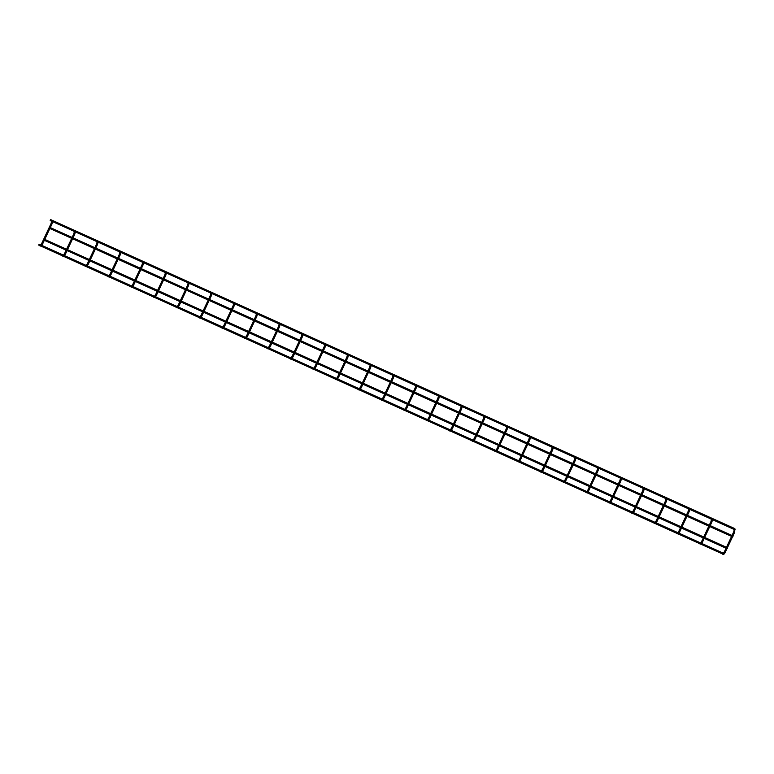 <?xml version="1.0" encoding="UTF-8"?>
<svg xmlns="http://www.w3.org/2000/svg" width="774" height="774" viewBox="0 0 774 774"><rect width="100%" height="100%" fill="white"/><g stroke="black" fill="none" stroke-linecap="round" stroke-linejoin="round"><path stroke-width="0.58" stroke-dasharray="3.87 2.9" d="M50.813 220.803A0.513 0.484 -56.7 0 0 51.21 219.884A0.513 0.484 -56.7 0 0 50.533 220.029A0.513 0.484 -56.7 0 0 50.629 220.725M39.3 245.377A0.513 0.484 -56.7 0 0 39.706 244.458A0.513 0.484 -56.7 0 0 39.019 244.603A0.513 0.484 -56.7 0 0 39.116 245.29M73.569 231.087A0.513 0.484 -56.7 0 0 73.965 230.168A0.513 0.484 -56.7 0 0 73.288 230.313A0.513 0.484 -56.7 0 0 73.385 231M62.055 255.652A0.513 0.484 -56.7 0 0 62.452 254.733A0.513 0.484 -56.7 0 0 61.775 254.878A0.513 0.484 -56.7 0 0 61.872 255.565M96.324 241.362A0.513 0.484 -56.7 0 0 96.721 240.443A0.513 0.484 -56.7 0 0 96.044 240.588A0.513 0.484 -56.7 0 0 96.14 241.275M84.811 265.927A0.513 0.484 -56.7 0 0 85.208 265.008A0.513 0.484 -56.7 0 0 84.53 265.153A0.513 0.484 -56.7 0 0 84.627 265.84M119.08 251.637A0.513 0.484 -56.7 0 0 119.477 250.718A0.513 0.484 -56.7 0 0 118.799 250.863A0.513 0.484 -56.7 0 0 118.896 251.55M107.567 276.202A0.513 0.484 -56.7 0 0 107.963 275.283A0.513 0.484 -56.7 0 0 107.286 275.438A0.513 0.484 -56.7 0 0 107.383 276.125M141.835 261.912A0.513 0.484 -56.7 0 0 142.232 260.993A0.513 0.484 -56.7 0 0 141.555 261.138A0.513 0.484 -56.7 0 0 141.652 261.835M130.322 286.486A0.513 0.484 -56.7 0 0 130.719 285.567A0.513 0.484 -56.7 0 0 130.042 285.712A0.513 0.484 -56.7 0 0 130.138 286.399M164.591 272.196A0.513 0.484 -56.7 0 0 164.988 271.277A0.513 0.484 -56.7 0 0 164.311 271.422A0.513 0.484 -56.7 0 0 164.407 272.109M153.078 296.761A0.513 0.484 -56.7 0 0 153.475 295.842A0.513 0.484 -56.7 0 0 152.797 295.987A0.513 0.484 -56.7 0 0 152.894 296.674M187.347 282.471A0.513 0.484 -56.7 0 0 187.743 281.552A0.513 0.484 -56.7 0 0 187.153 282.384M175.833 307.036A0.513 0.484 -56.7 0 0 176.23 306.117A0.513 0.484 -56.7 0 0 175.553 306.262A0.513 0.484 -56.7 0 0 175.65 306.949M210.093 292.746A0.513 0.484 -56.7 0 0 210.499 291.827A0.513 0.484 -56.7 0 0 209.909 292.659M198.589 317.311A0.513 0.484 -56.7 0 0 198.986 316.392A0.513 0.484 -56.7 0 0 198.308 316.547A0.513 0.484 -56.7 0 0 198.405 317.234M232.848 303.021A0.513 0.484 -56.7 0 0 233.255 302.102A0.513 0.484 -56.7 0 0 232.577 302.257A0.513 0.484 -56.7 0 0 232.664 302.944M221.345 327.596A0.513 0.484 -56.7 0 0 221.741 326.676A0.513 0.484 -56.7 0 0 221.064 326.822A0.513 0.484 -56.7 0 0 221.161 327.508M255.604 313.306A0.513 0.484 -56.7 0 0 256.01 312.386A0.513 0.484 -56.7 0 0 255.42 313.218M244.1 337.87A0.513 0.484 -56.7 0 0 244.497 336.951A0.513 0.484 -56.7 0 0 243.82 337.096A0.513 0.484 -56.7 0 0 243.916 337.783M278.359 323.58A0.513 0.484 -56.7 0 0 278.766 322.661A0.513 0.484 -56.7 0 0 278.176 323.493M266.856 348.145A0.513 0.484 -56.7 0 0 267.253 347.226A0.513 0.484 -56.7 0 0 266.575 347.371A0.513 0.484 -56.7 0 0 266.672 348.068M301.115 333.855A0.513 0.484 -56.7 0 0 301.521 332.936A0.513 0.484 -56.7 0 0 300.834 333.081A0.513 0.484 -56.7 0 0 300.931 333.768M289.611 358.42A0.513 0.484 -56.7 0 0 290.008 357.501A0.513 0.484 -56.7 0 0 289.331 357.656A0.513 0.484 -56.7 0 0 289.428 358.343M323.871 344.13A0.513 0.484 -56.7 0 0 324.277 343.211A0.513 0.484 -56.7 0 0 323.59 343.366A0.513 0.484 -56.7 0 0 323.687 344.053M312.367 368.705A0.513 0.484 -56.7 0 0 312.764 367.785A0.513 0.484 -56.7 0 0 312.086 367.931A0.513 0.484 -56.7 0 0 312.183 368.618M346.626 354.415A0.513 0.484 -56.7 0 0 347.023 353.495A0.513 0.484 -56.7 0 0 346.346 353.641A0.513 0.484 -56.7 0 0 346.442 354.328M335.123 378.979A0.513 0.484 -56.7 0 0 335.519 378.06A0.513 0.484 -56.7 0 0 334.842 378.205A0.513 0.484 -56.7 0 0 334.939 378.892M369.382 364.689A0.513 0.484 -56.7 0 0 369.779 363.77A0.513 0.484 -56.7 0 0 369.101 363.915A0.513 0.484 -56.7 0 0 369.198 364.602M357.878 389.254A0.513 0.484 -56.7 0 0 358.275 388.335A0.513 0.484 -56.7 0 0 357.598 388.48A0.513 0.484 -56.7 0 0 357.694 389.177M392.137 374.964A0.513 0.484 -56.7 0 0 392.534 374.045A0.513 0.484 -56.7 0 0 391.857 374.19A0.513 0.484 -56.7 0 0 391.954 374.887M380.634 399.529A0.513 0.484 -56.7 0 0 381.031 398.61A0.513 0.484 -56.7 0 0 380.353 398.765A0.513 0.484 -56.7 0 0 380.45 399.452M414.893 385.239A0.513 0.484 -56.7 0 0 415.29 384.32A0.513 0.484 -56.7 0 0 414.612 384.475A0.513 0.484 -56.7 0 0 414.709 385.162M403.389 409.814A0.513 0.484 -56.7 0 0 403.786 408.895A0.513 0.484 -56.7 0 0 403.109 409.04A0.513 0.484 -56.7 0 0 403.206 409.727M437.649 395.524A0.513 0.484 -56.7 0 0 438.045 394.605A0.513 0.484 -56.7 0 0 437.368 394.75A0.513 0.484 -56.7 0 0 437.465 395.437M426.145 420.089A0.513 0.484 -56.7 0 0 426.542 419.169A0.513 0.484 -56.7 0 0 425.864 419.315A0.513 0.484 -56.7 0 0 425.961 420.001M460.404 405.799A0.513 0.484 -56.7 0 0 460.801 404.879A0.513 0.484 -56.7 0 0 460.124 405.025A0.513 0.484 -56.7 0 0 460.22 405.711M448.901 430.363A0.513 0.484 -56.7 0 0 449.297 429.444A0.513 0.484 -56.7 0 0 448.62 429.589A0.513 0.484 -56.7 0 0 448.717 430.286M483.16 416.073A0.513 0.484 -56.7 0 0 483.557 415.154A0.513 0.484 -56.7 0 0 482.879 415.299A0.513 0.484 -56.7 0 0 482.976 415.996M471.647 440.638A0.513 0.484 -56.7 0 0 472.053 439.719A0.513 0.484 -56.7 0 0 471.376 439.874A0.513 0.484 -56.7 0 0 471.463 440.561M505.915 426.348A0.513 0.484 -56.7 0 0 506.312 425.429A0.513 0.484 -56.7 0 0 505.635 425.584A0.513 0.484 -56.7 0 0 505.732 426.271M494.402 450.923A0.513 0.484 -56.7 0 0 494.809 450.004A0.513 0.484 -56.7 0 0 494.218 450.836M528.671 436.633A0.513 0.484 -56.7 0 0 529.068 435.714A0.513 0.484 -56.7 0 0 528.39 435.859A0.513 0.484 -56.7 0 0 528.487 436.546M517.158 461.198A0.513 0.484 -56.7 0 0 517.564 460.278A0.513 0.484 -56.7 0 0 516.974 461.111M551.427 446.908A0.513 0.484 -56.7 0 0 551.823 445.988A0.513 0.484 -56.7 0 0 551.146 446.134A0.513 0.484 -56.7 0 0 551.243 446.821M539.913 471.472A0.513 0.484 -56.7 0 0 540.32 470.553A0.513 0.484 -56.7 0 0 539.642 470.698A0.513 0.484 -56.7 0 0 539.73 471.395M574.182 457.182A0.513 0.484 -56.7 0 0 574.579 456.263A0.513 0.484 -56.7 0 0 573.902 456.408A0.513 0.484 -56.7 0 0 573.998 457.105M562.669 481.747A0.513 0.484 -56.7 0 0 563.075 480.828A0.513 0.484 -56.7 0 0 562.398 480.983A0.513 0.484 -56.7 0 0 562.485 481.67M596.938 467.457A0.513 0.484 -56.7 0 0 597.335 466.538A0.513 0.484 -56.7 0 0 596.657 466.693A0.513 0.484 -56.7 0 0 596.754 467.38M585.425 492.032A0.513 0.484 -56.7 0 0 585.831 491.113A0.513 0.484 -56.7 0 0 585.144 491.258A0.513 0.484 -56.7 0 0 585.241 491.945M619.693 477.742A0.513 0.484 -56.7 0 0 620.09 476.823A0.513 0.484 -56.7 0 0 619.413 476.968A0.513 0.484 -56.7 0 0 619.51 477.655M608.18 502.307A0.513 0.484 -56.7 0 0 608.587 501.388A0.513 0.484 -56.7 0 0 607.9 501.533A0.513 0.484 -56.7 0 0 607.996 502.22M642.449 488.017A0.513 0.484 -56.7 0 0 642.846 487.098A0.513 0.484 -56.7 0 0 642.168 487.243A0.513 0.484 -56.7 0 0 642.265 487.93M630.936 512.582A0.513 0.484 -56.7 0 0 631.332 511.662A0.513 0.484 -56.7 0 0 630.655 511.808A0.513 0.484 -56.7 0 0 630.752 512.504M665.205 498.292A0.513 0.484 -56.7 0 0 665.601 497.372A0.513 0.484 -56.7 0 0 664.924 497.518A0.513 0.484 -56.7 0 0 665.021 498.214M653.691 522.856A0.513 0.484 -56.7 0 0 654.088 521.937A0.513 0.484 -56.7 0 0 653.411 522.092A0.513 0.484 -56.7 0 0 653.508 522.779M687.96 508.566A0.513 0.484 -56.7 0 0 688.357 507.647A0.513 0.484 -56.7 0 0 687.68 507.802A0.513 0.484 -56.7 0 0 687.776 508.489M676.447 533.141A0.513 0.484 -56.7 0 0 676.844 532.222A0.513 0.484 -56.7 0 0 676.166 532.367A0.513 0.484 -56.7 0 0 676.263 533.054M710.716 518.851A0.513 0.484 -56.7 0 0 711.113 517.932A0.513 0.484 -56.7 0 0 710.435 518.077A0.513 0.484 -56.7 0 0 710.532 518.764M699.203 543.416A0.513 0.484 -56.7 0 0 699.599 542.497A0.513 0.484 -56.7 0 0 698.922 542.642A0.513 0.484 -56.7 0 0 699.019 543.329M733.471 529.126A0.513 0.484 -56.7 0 0 733.868 528.207A0.513 0.484 -56.7 0 0 733.191 528.352A0.513 0.484 -56.7 0 0 733.288 529.039M721.958 553.691A0.513 0.484 -56.7 0 0 722.355 552.771A0.513 0.484 -56.7 0 0 721.678 552.917A0.513 0.484 -56.7 0 0 721.774 553.613M49.159 228.175L49.584 227.246L49.159 228.175L49.865 228.494M50.629 219.603L50.213 220.532M43.615 239.998L44.041 239.069L43.615 239.998L44.321 240.317M39.126 244.178L38.71 245.106M52.187 221.422A0.513 0.484 -56.7 0 0 52.235 220.561A0.513 0.484 -56.7 0 0 51.548 220.725A0.513 0.484 -56.7 0 0 51.674 221.412L51.616 221.374M51.964 223.996L51.045 223.57M42.676 243.839L41.748 243.404M40.171 245.987A0.513 0.484 123.3 0 1 40.664 245.097A0.513 0.484 123.3 0 1 40.674 245.997M74.943 231.707A0.513 0.484 -56.7 0 0 74.991 230.836A0.513 0.484 -56.7 0 0 74.304 231A0.513 0.484 -56.7 0 0 74.43 231.697L74.372 231.649M74.72 234.28L73.801 233.845M65.432 254.114L64.503 253.678M62.926 256.262A0.513 0.484 123.3 0 1 63.42 255.372A0.513 0.484 123.3 0 1 63.429 256.271M97.698 241.981A0.513 0.484 -56.7 0 0 97.747 241.12A0.513 0.484 -56.7 0 0 97.06 241.275A0.513 0.484 -56.7 0 0 97.185 241.972L97.127 241.923M97.476 244.555L96.556 244.12M88.188 264.389L87.259 263.963M85.682 266.537A0.513 0.484 123.3 0 1 86.175 265.646A0.513 0.484 123.3 0 1 86.185 266.546M120.454 252.256A0.513 0.484 -56.7 0 0 120.502 251.395A0.513 0.484 -56.7 0 0 119.815 251.55A0.513 0.484 -56.7 0 0 119.941 252.247L119.883 252.208M120.231 254.83L119.312 254.394M110.943 274.673L110.014 274.238M108.437 276.811A0.513 0.484 123.3 0 1 108.931 275.931A0.513 0.484 123.3 0 1 108.941 276.821M143.209 262.531A0.513 0.484 -56.7 0 0 143.258 261.67A0.513 0.484 -56.7 0 0 142.571 261.835A0.513 0.484 -56.7 0 0 142.697 262.521L142.639 262.483M142.987 265.105L142.068 264.679M133.689 284.948L132.77 284.513M131.193 287.096A0.513 0.484 123.3 0 1 131.686 286.206A0.513 0.484 123.3 0 1 131.696 287.106M165.965 272.816A0.513 0.484 -56.7 0 0 166.013 271.945A0.513 0.484 -56.7 0 0 165.326 272.109A0.513 0.484 -56.7 0 0 165.452 272.806L165.394 272.758M165.742 275.389L164.823 274.954M156.445 295.223L155.526 294.788M153.949 297.371A0.513 0.484 123.3 0 1 154.442 296.481A0.513 0.484 123.3 0 1 154.452 297.38M188.711 283.091A0.513 0.484 -56.7 0 0 188.769 282.229A0.513 0.484 -56.7 0 0 188.082 282.384A0.513 0.484 -56.7 0 0 188.208 283.081L188.15 283.032M188.498 285.664L187.569 285.229M179.2 305.498L178.281 305.072M176.704 307.646A0.513 0.484 123.3 0 1 177.198 306.756A0.513 0.484 123.3 0 1 177.207 307.655M211.466 293.365A0.513 0.484 -56.7 0 0 211.525 292.504A0.513 0.484 -56.7 0 0 210.838 292.659A0.513 0.484 -56.7 0 0 210.963 293.356L210.905 293.317M211.254 295.939L210.325 295.504M201.956 315.782L201.037 315.347M199.46 317.921A0.513 0.484 123.3 0 1 199.953 317.04A0.513 0.484 123.3 0 1 199.963 317.93M234.222 303.64A0.513 0.484 -56.7 0 0 234.28 302.779A0.513 0.484 -56.7 0 0 233.593 302.944A0.513 0.484 -56.7 0 0 233.719 303.631L233.651 303.592M234.009 306.214L233.08 305.788M224.712 326.057L223.792 325.622M222.215 328.205A0.513 0.484 123.3 0 1 222.709 327.315A0.513 0.484 123.3 0 1 222.719 328.215M256.978 313.925A0.513 0.484 -56.7 0 0 257.036 313.064A0.513 0.484 -56.7 0 0 256.349 313.218A0.513 0.484 -56.7 0 0 256.475 313.915L256.407 313.867M256.765 316.498L255.836 316.063M247.467 336.332L246.548 335.897M244.971 338.48A0.513 0.484 123.3 0 1 245.464 337.59A0.513 0.484 123.3 0 1 245.474 338.49M279.733 324.2A0.513 0.484 -56.7 0 0 279.791 323.339A0.513 0.484 -56.7 0 0 279.104 323.493A0.513 0.484 -56.7 0 0 279.23 324.19L279.162 324.142M279.52 326.773L278.592 326.338M270.223 346.607L269.304 346.181M267.727 348.755A0.513 0.484 123.3 0 1 268.22 347.865A0.513 0.484 123.3 0 1 268.23 348.764M302.489 334.474A0.513 0.484 -56.7 0 0 302.547 333.613A0.513 0.484 -56.7 0 0 301.86 333.768A0.513 0.484 -56.7 0 0 301.986 334.465L301.918 334.426M302.276 337.048L301.347 336.613M292.978 356.891L292.059 356.456M290.482 359.03A0.513 0.484 123.3 0 1 290.976 358.149A0.513 0.484 123.3 0 1 290.985 359.039M325.244 344.749A0.513 0.484 -56.7 0 0 325.303 343.888A0.513 0.484 -56.7 0 0 324.616 344.053A0.513 0.484 -56.7 0 0 324.741 344.74L324.674 344.701M325.032 347.323L324.103 346.897M315.734 367.166L314.815 366.731M313.238 369.314A0.513 0.484 123.3 0 1 313.731 368.424A0.513 0.484 123.3 0 1 313.741 369.324M348 355.034A0.513 0.484 -56.7 0 0 348.058 354.173A0.513 0.484 -56.7 0 0 347.371 354.328A0.513 0.484 -56.7 0 0 347.497 355.024L347.429 354.976M347.787 357.607L346.858 357.172M338.49 377.441L337.57 377.006M335.984 379.589A0.513 0.484 123.3 0 1 336.487 378.699A0.513 0.484 123.3 0 1 336.497 379.599M370.756 365.309A0.513 0.484 -56.7 0 0 370.814 364.448A0.513 0.484 -56.7 0 0 370.127 364.602A0.513 0.484 -56.7 0 0 370.253 365.299L370.185 365.251M370.543 367.882L369.614 367.447M361.245 387.716L360.326 387.29M358.739 389.864A0.513 0.484 123.3 0 1 359.242 388.974A0.513 0.484 123.3 0 1 359.252 389.873M393.511 375.584A0.513 0.484 -56.7 0 0 393.569 374.722A0.513 0.484 -56.7 0 0 392.882 374.877A0.513 0.484 -56.7 0 0 393.008 375.574L392.94 375.535M393.298 378.157L392.37 377.722M384.001 398L383.082 397.565M381.495 400.139A0.513 0.484 123.3 0 1 381.998 399.258A0.513 0.484 123.3 0 1 382.008 400.148M416.267 385.858A0.513 0.484 -56.7 0 0 416.325 384.997A0.513 0.484 -56.7 0 0 415.638 385.162A0.513 0.484 -56.7 0 0 415.764 385.849L415.696 385.81M416.044 388.432L415.125 388.006M406.756 408.275L405.837 407.84M404.251 410.423A0.513 0.484 123.3 0 1 404.754 409.533A0.513 0.484 123.3 0 1 404.763 410.433M439.022 396.143A0.513 0.484 -56.7 0 0 439.081 395.282A0.513 0.484 -56.7 0 0 438.394 395.437A0.513 0.484 -56.7 0 0 438.519 396.133L438.452 396.085M438.8 398.716L437.881 398.281M429.512 418.55L428.593 418.115M427.006 420.698A0.513 0.484 123.3 0 1 427.509 419.808A0.513 0.484 123.3 0 1 427.519 420.708M461.778 406.418A0.513 0.484 -56.7 0 0 461.836 405.557A0.513 0.484 -56.7 0 0 461.149 405.711A0.513 0.484 -56.7 0 0 461.275 406.408L461.207 406.36M461.556 408.991L460.636 408.556M452.268 428.825L451.339 428.399M449.762 430.973A0.513 0.484 123.3 0 1 450.265 430.083A0.513 0.484 123.3 0 1 450.274 430.983M484.534 416.693A0.513 0.484 -56.7 0 0 484.592 415.832A0.513 0.484 -56.7 0 0 483.905 415.986A0.513 0.484 -56.7 0 0 484.031 416.683L483.963 416.644M484.311 419.266L483.392 418.831M475.023 439.11L474.094 438.674M472.517 441.248A0.513 0.484 123.3 0 1 473.011 440.367A0.513 0.484 123.3 0 1 473.02 441.267M507.289 426.967A0.513 0.484 -56.7 0 0 507.347 426.106A0.513 0.484 -56.7 0 0 506.66 426.271A0.513 0.484 -56.7 0 0 506.786 426.958L506.718 426.919M507.067 429.541L506.148 429.115M497.779 449.384L496.85 448.949M495.273 451.532A0.513 0.484 123.3 0 1 495.766 450.642A0.513 0.484 123.3 0 1 495.776 451.542M530.045 437.252A0.513 0.484 -56.7 0 0 530.093 436.391A0.513 0.484 -56.7 0 0 529.416 436.546A0.513 0.484 -56.7 0 0 529.542 437.242L529.474 437.194M529.822 439.826L528.903 439.39M520.534 459.659L519.606 459.224M518.029 461.807A0.513 0.484 123.3 0 1 518.522 460.917A0.513 0.484 123.3 0 1 518.532 461.817M552.8 447.527A0.513 0.484 -56.7 0 0 552.849 446.666A0.513 0.484 -56.7 0 0 552.172 446.821A0.513 0.484 -56.7 0 0 552.297 447.517L552.23 447.469M552.578 450.1L551.659 449.665M543.29 469.934L542.361 469.508M540.784 472.082A0.513 0.484 123.3 0 1 541.278 471.192A0.513 0.484 123.3 0 1 541.287 472.092M575.556 457.802A0.513 0.484 -56.7 0 0 575.604 456.941A0.513 0.484 -56.7 0 0 574.918 457.095A0.513 0.484 -56.7 0 0 575.053 457.792L574.985 457.753M575.334 460.375L574.414 459.95M566.046 480.219L565.117 479.783M563.54 482.357A0.513 0.484 123.3 0 1 564.033 481.476A0.513 0.484 123.3 0 1 564.043 482.376M598.312 468.086A0.513 0.484 -56.7 0 0 598.36 467.215A0.513 0.484 -56.7 0 0 597.673 467.38A0.513 0.484 -56.7 0 0 597.809 468.067L597.741 468.028M598.089 470.65L597.17 470.224M588.801 490.493L587.872 490.058M586.295 492.641A0.513 0.484 123.3 0 1 586.789 491.751A0.513 0.484 123.3 0 1 586.798 492.651M621.067 478.361A0.513 0.484 -56.7 0 0 621.116 477.5A0.513 0.484 -56.7 0 0 620.429 477.655A0.513 0.484 -56.7 0 0 620.554 478.351L620.496 478.303M620.845 480.935L619.926 480.499M611.557 500.768L610.628 500.343M609.051 502.916A0.513 0.484 123.3 0 1 609.544 502.026A0.513 0.484 123.3 0 1 609.554 502.926M643.823 488.636A0.513 0.484 -56.7 0 0 643.871 487.775A0.513 0.484 -56.7 0 0 643.184 487.93A0.513 0.484 -56.7 0 0 643.31 488.626L643.252 488.588M643.6 491.209L642.681 490.774M634.312 511.043L633.384 510.617M631.807 513.191A0.513 0.484 123.3 0 1 632.3 512.301A0.513 0.484 123.3 0 1 632.31 513.201M666.578 498.911A0.513 0.484 -56.7 0 0 666.627 498.05A0.513 0.484 -56.7 0 0 665.94 498.214A0.513 0.484 -56.7 0 0 666.066 498.901L666.008 498.862M666.356 501.484L665.437 501.059M657.068 521.328L656.139 520.892M654.562 523.466A0.513 0.484 123.3 0 1 655.056 522.585A0.513 0.484 123.3 0 1 655.065 523.485M689.334 509.195A0.513 0.484 -56.7 0 0 689.382 508.325A0.513 0.484 -56.7 0 0 688.696 508.489A0.513 0.484 -56.7 0 0 688.821 509.176L688.763 509.137M689.112 511.759L688.192 511.333M679.814 531.603L678.895 531.167M677.318 533.75A0.513 0.484 123.3 0 1 677.811 532.86A0.513 0.484 123.3 0 1 677.821 533.76M712.09 519.47A0.513 0.484 -56.7 0 0 712.138 518.609A0.513 0.484 -56.7 0 0 711.451 518.764A0.513 0.484 -56.7 0 0 711.577 519.46L711.519 519.412M711.867 522.044L710.948 521.608M702.569 541.877L701.65 541.452M700.073 544.025A0.513 0.484 123.3 0 1 700.567 543.135A0.513 0.484 123.3 0 1 700.576 544.035M734.894 528.884A0.513 0.484 -56.7 0 0 734.207 529.039A0.513 0.484 -56.7 0 0 734.332 529.735L734.274 529.697M734.623 532.319L733.704 531.883M725.325 552.152L724.406 551.727M722.829 554.3A0.513 0.484 123.3 0 1 723.322 553.41M52.642 221.635L51.21 219.884M41.748 245.358L40.838 246.064M40.77 244.913L39.706 244.458M75.397 231.91L73.965 230.168M64.503 255.633L63.594 256.339M63.526 255.197L62.452 254.733M98.153 242.185L96.721 240.443M87.259 265.908L86.349 266.624M86.282 265.472L85.208 265.008M120.908 252.469L119.477 250.718M110.014 276.192L109.105 276.899M109.037 275.747L107.963 275.283M143.664 262.744L142.232 260.993M132.77 286.467L131.861 287.173M131.793 286.022L130.719 285.567M166.42 273.019L164.988 271.277M155.526 296.742L154.616 297.448M154.548 296.307L153.475 295.842M189.175 283.294L187.743 281.552M178.281 307.026L177.372 307.733M177.304 306.581L176.23 306.117M211.931 293.578L210.499 291.827M201.027 317.301L200.127 318.008M200.06 316.856L198.986 316.392M234.686 303.853L233.255 302.102M223.783 327.576L222.883 328.282M222.815 327.141L221.741 326.676M257.442 314.128L256.01 312.386M246.538 337.851L245.639 338.567M245.571 337.416L244.497 336.951M280.198 324.403L278.766 322.661M269.294 348.136L268.394 348.842M268.326 347.69L267.253 347.226M302.953 334.687L301.521 332.936M292.05 358.41L291.15 359.117M291.082 357.965L290.008 357.501M325.709 344.962L324.277 343.211M314.805 368.685L313.896 369.392M313.838 368.25L312.764 367.785M348.464 355.237L347.023 353.495M337.561 378.96L336.651 379.676M336.584 378.525L335.519 378.06M371.22 365.512L369.779 363.77M360.316 389.245L359.407 389.951M359.339 388.8L358.275 388.335M393.976 375.796L392.534 374.045M383.072 399.519L382.163 400.226M382.095 399.074L381.031 398.61M416.731 386.071L415.29 384.32M405.828 409.794L404.918 410.501M404.85 409.359L403.786 408.895M439.487 396.346L438.045 394.605M428.583 420.069L427.674 420.785M427.606 419.634L426.542 419.169M462.242 406.621L460.801 404.879M451.339 430.354L450.429 431.06M450.362 429.909L449.297 429.444M484.998 416.905L483.557 415.154M474.094 440.629L473.185 441.335M473.117 440.183L472.053 439.719M507.744 427.18L506.312 425.429M496.85 450.903L495.941 451.61M495.873 450.468L494.809 450.004M530.5 437.455L529.068 435.714M519.606 461.178L518.696 461.894M518.628 460.743L517.564 460.278M553.255 447.73L551.823 445.988M542.361 471.463L541.452 472.169M541.384 471.018L540.32 470.553M576.011 458.014L574.579 456.263M565.117 481.738L564.207 482.444M564.14 481.293L563.075 480.828M598.766 468.289L597.335 466.538M587.872 492.012L586.963 492.719M586.895 491.577L585.831 491.113M621.522 478.564L620.09 476.823M610.628 502.287L609.719 503.003M609.651 501.852L608.587 501.388M644.278 488.849L642.846 487.098M633.384 512.572L632.474 513.278M632.406 512.127L631.332 511.662M667.033 499.124L665.601 497.372M656.139 522.847L655.23 523.553M655.162 522.402L654.088 521.937M689.789 509.398L688.357 507.647M678.895 533.122L677.985 533.828M677.918 532.686L676.844 532.222M712.544 519.673L711.113 517.932M701.65 543.396L700.741 544.112M700.673 542.961L699.599 542.497M71.682 238.353L72.611 238.769M94.438 248.628L95.366 249.044M117.193 258.903L118.122 259.329M139.949 269.188L140.878 269.604M162.704 279.462L163.633 279.878M185.46 289.737L186.389 290.153M208.216 300.012L209.144 300.438M230.971 310.297L231.9 310.713M253.727 320.571L254.656 320.987M276.482 330.846L277.411 331.272M299.238 341.121L300.167 341.547M321.994 351.406L322.922 351.822M344.749 361.681L345.678 362.097M367.505 371.955L368.434 372.381M390.26 382.23L391.189 382.656M413.016 392.515L413.945 392.931M435.772 402.79L436.7 403.206M458.527 413.064L459.456 413.49M481.283 423.339L482.212 423.765M504.038 433.624L504.967 434.04M526.794 443.899L527.723 444.315M549.55 454.174L550.478 454.599M572.305 464.448L573.234 464.874M595.051 474.733L595.99 475.149M617.807 485.008L618.736 485.424M640.562 495.283L641.491 495.708M663.318 505.557L664.247 505.983M686.074 515.842L687.002 516.258M708.829 526.117L709.758 526.533M731.585 536.392L732.514 536.817M49.584 227.246L50.291 227.575M72.117 237.425L73.046 237.85M94.873 247.709L95.802 248.125M117.629 257.984L118.557 258.4M140.384 268.259L141.313 268.684M163.14 278.534L164.069 278.959M185.895 288.818L186.824 289.234M208.651 299.093L209.58 299.509M231.407 309.368L232.335 309.793M254.162 319.643L255.091 320.068M276.918 329.927L277.847 330.343M299.673 340.202L300.602 340.618M322.429 350.477L323.358 350.903M345.185 360.752L346.113 361.177M367.94 371.036L368.869 371.452M390.696 381.311L391.625 381.727M413.451 391.586L414.38 392.012M436.197 401.87L437.136 402.287M458.953 412.145L459.882 412.561M481.709 422.42L482.637 422.836M504.464 432.695L505.393 433.121M527.22 442.98L528.149 443.396M549.975 453.254L550.904 453.67M572.731 463.529L573.66 463.945M595.487 473.804L596.415 474.23M618.242 484.089L619.171 484.505M640.998 494.363L641.927 494.779M663.753 504.638L664.682 505.054M686.509 514.913L687.438 515.339M709.265 525.198L710.193 525.614M732.02 535.473L732.949 535.889M66.148 250.176L67.077 250.592M88.904 260.451L89.832 260.867M111.659 270.726L112.588 271.152M134.415 281.01L135.344 281.426M157.17 291.285L158.099 291.701M179.926 301.56L180.855 301.976M202.682 311.835L203.61 312.261M225.437 322.119L226.366 322.535M248.193 332.394L249.122 332.81M270.948 342.669L271.877 343.085M293.704 352.944L294.633 353.37M316.46 363.229L317.388 363.645M339.215 373.503L340.144 373.919M361.961 383.778L362.9 384.204M384.717 394.053L385.646 394.479M407.472 404.338L408.401 404.754M430.228 414.612L431.157 415.028M452.983 424.887L453.912 425.313M475.739 435.162L476.668 435.588M498.495 445.447L499.424 445.863M521.25 455.722L522.179 456.138M544.006 465.996L544.935 466.422M566.761 476.271L567.69 476.697M589.517 486.556L590.446 486.972M612.273 496.831L613.202 497.247M635.028 507.105L635.957 507.531M657.784 517.38L658.713 517.806M680.539 527.665L681.468 528.081M703.295 537.94L704.224 538.356M726.051 548.215L726.98 548.64M44.041 239.069L44.757 239.398M66.583 249.247L67.512 249.673M89.339 259.532L90.268 259.948M112.095 269.807L113.023 270.223M134.85 280.082L135.779 280.507M157.606 290.356L158.535 290.782M180.361 300.641L181.29 301.057M203.107 310.916L204.036 311.332M225.863 321.191L226.792 321.616M248.618 331.466L249.547 331.891M271.374 341.75L272.303 342.166M294.13 352.025L295.058 352.441M316.885 362.3L317.814 362.725M339.641 372.575L340.57 373M362.396 382.859L363.325 383.275M385.152 393.134L386.081 393.55M407.908 403.409L408.836 403.834M430.663 413.684L431.592 414.109M453.419 423.968L454.348 424.384M476.174 434.243L477.103 434.659M498.93 444.518L499.859 444.944M521.686 454.802L522.614 455.218M544.441 465.077L545.37 465.493M567.197 475.352L568.126 475.768M589.952 485.627L590.881 486.053M612.708 495.911L613.637 496.327M635.464 506.186L636.392 506.602M658.219 516.461L659.148 516.877M680.975 526.736L681.904 527.162M703.73 537.021L704.659 537.437M726.486 547.295L727.415 547.711"/><path stroke-width="1.16" d="M52.187 221.422A0.513 0.484 -56.7 0 1 51.674 221.412L50.649 220.735A0.513 0.484 -56.7 0 0 50.813 220.803M40.674 245.997A0.513 0.484 123.3 0 1 40.171 245.987L39.145 245.31A0.513 0.484 -56.7 0 0 39.3 245.377M120.454 252.256A0.513 0.484 -56.7 0 1 119.941 252.247L118.915 251.569A0.513 0.484 -56.7 0 0 119.08 251.637M108.941 276.821A0.513 0.484 123.3 0 1 108.437 276.811L107.412 276.134A0.513 0.484 -56.7 0 0 107.567 276.202M165.965 272.816A0.513 0.484 -56.7 0 1 165.452 272.806L164.427 272.129A0.513 0.484 -56.7 0 0 164.591 272.196M154.452 297.38A0.513 0.484 123.3 0 1 153.949 297.371L152.913 296.694A0.513 0.484 -56.7 0 0 153.078 296.761M268.23 348.764A0.513 0.484 123.3 0 1 267.727 348.755L266.691 348.077A0.513 0.484 -56.7 0 0 266.856 348.145M302.489 334.474A0.513 0.484 -56.7 0 1 301.986 334.465L300.96 333.788A0.513 0.484 -56.7 0 0 301.115 333.855M290.985 359.039A0.513 0.484 123.3 0 1 290.482 359.03L289.447 358.352A0.513 0.484 -56.7 0 0 289.611 358.42M348 355.034A0.513 0.484 -56.7 0 1 347.497 355.024L346.471 354.347A0.513 0.484 -56.7 0 0 346.626 354.415M416.267 385.858A0.513 0.484 -56.7 0 1 415.764 385.849L414.729 385.171A0.513 0.484 -56.7 0 0 414.893 385.239M404.763 410.433A0.513 0.484 123.3 0 1 404.251 410.423L403.225 409.746A0.513 0.484 -56.7 0 0 403.389 409.814M461.778 406.418A0.513 0.484 -56.7 0 1 461.275 406.408L460.24 405.731A0.513 0.484 -56.7 0 0 460.404 405.799M450.274 430.983A0.513 0.484 123.3 0 1 449.762 430.973L448.736 430.296A0.513 0.484 -56.7 0 0 448.901 430.363M518.532 461.817A0.513 0.484 123.3 0 1 518.029 461.807L517.003 461.13A0.513 0.484 -56.7 0 0 517.158 461.198M575.556 457.802A0.513 0.484 -56.7 0 1 575.053 457.792L574.018 457.115A0.513 0.484 -56.7 0 0 574.182 457.182M564.043 482.376A0.513 0.484 123.3 0 1 563.54 482.357L562.514 481.689A0.513 0.484 -56.7 0 0 562.669 481.747M598.312 468.086A0.513 0.484 -56.7 0 1 597.809 468.067L596.773 467.39A0.513 0.484 -56.7 0 0 596.938 467.457M712.09 519.47A0.513 0.484 -56.7 0 1 711.577 519.46L710.551 518.783A0.513 0.484 -56.7 0 0 710.716 518.851M700.576 544.035A0.513 0.484 123.3 0 1 700.073 544.025L699.038 543.348A0.513 0.484 -56.7 0 0 699.203 543.416M732.697 536.895L733.123 535.966L732.514 536.817M733.752 529.252L734.178 528.323L733.752 529.252L50.213 220.532L50.629 219.603L734.178 528.323M727.163 548.718L727.589 547.789L726.98 548.64M722.239 553.816L722.674 552.897L722.239 553.816M722.248 553.826L38.7 245.097L39.126 244.178L722.674 552.897M51.606 221.335L51.045 223.57L51.964 223.996L52.642 221.635M51.045 223.57L41.748 243.404L42.676 243.839L51.964 223.996M73.404 231.02L74.43 231.697A0.513 0.484 -56.7 0 0 74.943 231.707M74.362 231.62L73.801 233.845L74.72 234.28L75.397 231.91M73.801 233.845L64.503 253.678L65.432 254.114L74.72 234.28M63.429 256.271A0.513 0.484 123.3 0 1 62.926 256.262L63.594 256.339M96.16 241.294L97.185 241.972A0.513 0.484 -56.7 0 0 97.698 241.981M97.118 241.894L96.556 244.12L97.476 244.555L98.153 242.185M96.556 244.12L87.259 263.963L88.188 264.389L97.476 244.555M86.185 266.546A0.513 0.484 123.3 0 1 85.682 266.537L86.349 266.624M119.873 252.169L119.312 254.394L120.231 254.83L120.908 252.469M119.312 254.394L110.014 274.238L110.943 274.673L120.231 254.83M141.671 261.844L142.697 262.521A0.513 0.484 -56.7 0 0 143.209 262.531M142.629 262.444L142.068 264.679L142.987 265.105L143.664 262.744M142.068 264.679L132.77 284.513L133.689 284.948L142.987 265.105M131.696 287.106A0.513 0.484 123.3 0 1 131.193 287.096L131.861 287.173M165.384 272.729L164.823 274.954L165.742 275.389L166.42 273.019M164.823 274.954L155.526 294.788L156.445 295.223L165.742 275.389M187.182 282.404L188.208 283.081A0.513 0.484 -56.7 0 0 188.711 283.091M188.14 283.003L187.569 285.229L188.498 285.664L189.175 283.294M187.569 285.229L178.281 305.072L179.2 305.498L188.498 285.664M177.207 307.655A0.513 0.484 123.3 0 1 176.704 307.646L177.372 307.733M209.938 292.678L210.963 293.356A0.513 0.484 -56.7 0 0 211.466 293.365M210.896 293.278L210.325 295.504L211.254 295.939L211.931 293.578M210.325 295.504L201.037 315.347L201.956 315.782L211.254 295.939M199.963 317.93A0.513 0.484 123.3 0 1 199.46 317.921L200.127 318.008M232.693 302.953L233.719 303.631A0.513 0.484 -56.7 0 0 234.222 303.64M233.651 303.553L233.08 305.788L234.009 306.214L234.686 303.853M233.08 305.788L223.792 325.622L224.712 326.057L234.009 306.214M222.719 328.215A0.513 0.484 123.3 0 1 222.215 328.205L222.883 328.282M255.449 313.238L256.475 313.915A0.513 0.484 -56.7 0 0 256.978 313.925M256.407 313.838L255.836 316.063L256.765 316.498L257.442 314.128M255.836 316.063L246.548 335.897L247.467 336.332L256.765 316.498M245.474 338.49A0.513 0.484 123.3 0 1 244.971 338.48L245.639 338.567M278.205 323.513L279.23 324.19A0.513 0.484 -56.7 0 0 279.733 324.2M279.153 324.113L278.592 326.338L279.52 326.773L280.198 324.403M278.592 326.338L269.304 346.181L270.223 346.607L279.52 326.773M301.908 334.387L301.347 336.613L302.276 337.048L302.953 334.687M301.347 336.613L292.059 356.456L292.978 356.891L302.276 337.048M323.716 344.062L324.741 344.74A0.513 0.484 -56.7 0 0 325.244 344.749M324.664 344.662L324.103 346.897L325.032 347.323L325.709 344.962M324.103 346.897L314.815 366.731L315.734 367.166L325.032 347.323M313.741 369.324A0.513 0.484 123.3 0 1 313.238 369.314L313.896 369.392M347.42 354.947L346.858 357.172L347.787 357.607L348.464 355.237M346.858 357.172L337.57 377.006L338.49 377.441L347.787 357.607M336.497 379.599A0.513 0.484 123.3 0 1 335.984 379.589L336.651 379.676M369.227 364.622L370.253 365.299A0.513 0.484 -56.7 0 0 370.756 365.309M370.175 365.222L369.614 367.447L370.543 367.882L371.22 365.512M369.614 367.447L360.326 387.29L361.245 387.716L370.543 367.882M359.252 389.873A0.513 0.484 123.3 0 1 358.739 389.864L359.407 389.951M391.983 374.897L393.008 375.574A0.513 0.484 -56.7 0 0 393.511 375.584M392.931 375.496L392.37 377.722L393.298 378.157L393.976 375.796M392.37 377.722L383.082 397.565L384.001 398L393.298 378.157M382.008 400.148A0.513 0.484 123.3 0 1 381.495 400.139L382.163 400.226M415.686 385.771L415.125 388.006L416.044 388.432L416.731 386.071M415.125 388.006L405.837 407.84L406.756 408.275L416.044 388.432M437.484 395.456L438.519 396.133A0.513 0.484 -56.7 0 0 439.022 396.143M438.442 396.056L437.881 398.281L438.8 398.716L439.487 396.346M437.881 398.281L428.593 418.115L429.512 418.55L438.8 398.716M427.519 420.708A0.513 0.484 123.3 0 1 427.006 420.698L427.674 420.785M461.198 406.331L460.636 408.556L461.556 408.991L462.242 406.621M460.636 408.556L451.339 428.399L452.268 428.825L461.556 408.991M482.995 416.006L484.031 416.683A0.513 0.484 -56.7 0 0 484.534 416.693M483.953 416.606L483.392 418.831L484.311 419.266L484.998 416.905M483.392 418.831L474.094 438.674L475.023 439.11L484.311 419.266M473.02 441.267A0.513 0.484 123.3 0 1 472.517 441.248L473.185 441.335M505.751 426.281L506.786 426.958A0.513 0.484 -56.7 0 0 507.289 426.967M506.709 426.88L506.148 429.115L507.067 429.541L507.744 427.18M506.148 429.115L496.85 448.949L497.779 449.384L507.067 429.541M495.776 451.542A0.513 0.484 123.3 0 1 495.273 451.532L495.941 451.61M528.507 436.565L529.542 437.242A0.513 0.484 -56.7 0 0 530.045 437.252M529.464 437.165L528.903 439.39L529.822 439.826L530.5 437.455M528.903 439.39L519.606 459.224L520.534 459.659L529.822 439.826M551.262 446.84L552.297 447.517A0.513 0.484 -56.7 0 0 552.8 447.527M552.22 447.44L551.659 449.665L552.578 450.1L553.255 447.73M551.659 449.665L542.361 469.508L543.29 469.934L552.578 450.1M541.287 472.092A0.513 0.484 123.3 0 1 540.784 472.082L541.452 472.169M574.976 457.715L574.414 459.95L575.334 460.375L576.011 458.014M574.414 459.95L565.117 479.783L566.046 480.219L575.334 460.375M597.731 467.989L597.17 470.224L598.089 470.65L598.766 468.289M597.17 470.224L587.872 490.058L588.801 490.493L598.089 470.65M586.798 492.651A0.513 0.484 123.3 0 1 586.295 492.641L586.963 492.719M619.529 477.674L620.554 478.351A0.513 0.484 -56.7 0 0 621.067 478.361M620.487 478.274L619.926 480.499L620.845 480.935L621.522 478.564M619.926 480.499L610.628 500.343L611.557 500.768L620.845 480.935M609.554 502.926A0.513 0.484 123.3 0 1 609.051 502.916L609.719 503.003M642.285 487.949L643.31 488.626A0.513 0.484 -56.7 0 0 643.823 488.636M643.242 488.549L642.681 490.774L643.6 491.209L644.278 488.849M642.681 490.774L633.384 510.617L634.312 511.043L643.6 491.209M632.31 513.201A0.513 0.484 123.3 0 1 631.807 513.191L632.474 513.278M665.04 498.224L666.066 498.901A0.513 0.484 -56.7 0 0 666.578 498.911M665.998 498.824L665.437 501.059L666.356 501.484L667.033 499.124M665.437 501.059L656.139 520.892L657.068 521.328L666.356 501.484M655.065 523.485A0.513 0.484 123.3 0 1 654.562 523.466L655.23 523.553M687.796 508.508L688.821 509.176A0.513 0.484 -56.7 0 0 689.334 509.195M688.754 509.099L688.192 511.333L689.112 511.759L689.789 509.398M688.192 511.333L678.895 531.167L679.814 531.603L689.112 511.759M677.821 533.76A0.513 0.484 123.3 0 1 677.318 533.75L677.985 533.828M711.509 519.383L710.948 521.608L711.867 522.044L712.544 519.673M710.948 521.608L701.65 541.452L702.569 541.877L711.867 522.044M733.307 529.058L734.332 529.735A0.513 0.484 -56.7 0 0 735.058 529.513A0.513 0.484 -56.7 0 0 734.894 528.884L734.216 528.439M734.265 529.658L733.704 531.883L734.623 532.319L734.894 528.884M733.704 531.883L724.406 551.727L725.325 552.152L734.623 532.319M723.322 553.41A0.513 0.484 123.3 0 1 723.555 554.078A0.513 0.484 123.3 0 1 722.829 554.3C723.555 554.755 724.396 554.039 725.325 552.152M42.676 243.839L41.748 245.358M40.838 246.064L40.171 245.987M41.748 243.404L40.548 245.087M65.432 254.114L64.503 255.633M64.503 253.678L63.304 255.372M61.901 255.584L62.926 256.262M88.188 264.389L87.259 265.908M87.259 263.963L86.059 265.646M84.656 265.859L85.682 266.537M110.943 274.673L110.014 276.192M109.105 276.899L108.437 276.811M110.014 274.238L108.815 275.921M133.689 284.948L132.77 286.467M132.77 284.513L131.57 286.196M130.167 286.419L131.193 287.096M156.445 295.223L155.526 296.742M154.616 297.448L153.949 297.371M155.526 294.788L154.316 296.481M179.2 305.498L178.281 307.026M178.281 305.072L177.072 306.756M175.669 306.968L176.704 307.646M201.956 315.782L201.027 317.301M201.037 315.347L199.827 317.03M198.425 317.243L199.46 317.921M224.712 326.057L223.783 327.576M223.792 325.622L222.583 327.305M221.18 327.528L222.215 328.205M247.467 336.332L246.538 337.851M246.548 335.897L245.339 337.59M243.936 337.803L244.971 338.48M270.223 346.607L269.294 348.136M268.394 348.842L267.727 348.755M269.304 346.181L268.094 347.865M292.978 356.891L292.05 358.41M291.15 359.117L290.482 359.03M292.059 356.456L290.85 358.139M315.734 367.166L314.805 368.685M314.815 366.731L313.605 368.414M312.203 368.637L313.238 369.314M338.49 377.441L337.561 378.96M337.57 377.006L336.361 378.699M334.958 378.912L335.984 379.589M361.245 387.716L360.316 389.245M360.326 387.29L359.117 388.974M357.714 389.187L358.739 389.864M384.001 398L383.072 399.519M383.082 397.565L381.872 399.249M380.469 399.461L381.495 400.139M406.756 408.275L405.828 409.794M404.918 410.501L404.251 410.423M405.837 407.84L404.628 409.523M429.512 418.55L428.583 420.069M428.593 418.115L427.383 419.808M425.981 420.021L427.006 420.698M452.268 428.825L451.339 430.354M450.429 431.06L449.762 430.973M451.339 428.399L450.139 430.083M475.023 439.11L474.094 440.629M474.094 438.674L472.895 440.358M471.492 440.57L472.517 441.248M497.779 449.384L496.85 450.903M496.85 448.949L495.65 450.632M494.247 450.855L495.273 451.532M520.534 459.659L519.606 461.178M518.696 461.894L518.029 461.807M519.606 459.224L518.406 460.917M543.29 469.934L542.361 471.463M542.361 469.508L541.161 471.192M539.759 471.405L540.784 472.082M566.046 480.219L565.117 481.738M564.207 482.444L563.54 482.357M565.117 479.783L563.917 481.467M588.801 490.493L587.872 492.012M587.872 490.058L586.673 491.742M585.27 491.964L586.295 492.641M611.557 500.768L610.628 502.287M610.628 500.343L609.428 502.026M608.025 502.239L609.051 502.916M634.312 511.043L633.384 512.572M633.384 510.617L632.184 512.301M630.781 512.514L631.807 513.191M657.068 521.328L656.139 522.847M656.139 520.892L654.939 522.576M653.537 522.798L654.562 523.466M679.814 531.603L678.895 533.122M678.895 531.167L677.695 532.851M676.292 533.073L677.318 533.75M702.569 541.877L701.65 543.396M700.741 544.112L700.073 544.025M701.65 541.452L700.441 543.135M724.406 551.727L723.197 553.41M721.794 553.623L722.829 554.3M722.713 553.004L723.39 553.449M49.865 228.494L71.682 238.353M72.611 238.769L94.438 248.628M95.366 249.044L117.193 258.903M118.122 259.329L139.949 269.188M140.878 269.604L162.704 279.462M163.633 279.878L185.46 289.737M186.389 290.153L208.216 300.012M209.144 300.438L230.971 310.297M231.9 310.713L253.727 320.571M254.656 320.987L276.482 330.846M277.411 331.272L299.238 341.121M300.167 341.547L321.994 351.406M322.922 351.822L344.749 361.681M345.678 362.097L367.505 371.955M368.434 372.381L390.26 382.23M391.189 382.656L413.016 392.515M413.945 392.931L435.772 402.79M436.7 403.206L458.527 413.064M459.456 413.49L481.283 423.339M482.212 423.765L504.038 433.624M504.967 434.04L526.794 443.899M527.723 444.315L549.55 454.174M550.478 454.599L572.305 464.448M573.234 464.874L595.051 474.733M595.99 475.149L617.807 485.008M618.736 485.424L640.562 495.283M641.491 495.708L663.318 505.557M664.247 505.983L686.074 515.842M687.002 516.258L708.829 526.117M709.758 526.533L731.585 536.392M50.291 227.575L72.117 237.425M73.046 237.85L94.873 247.709M95.802 248.125L117.629 257.984M118.557 258.4L140.384 268.259M141.313 268.684L163.14 278.534M164.069 278.959L185.895 288.818M186.824 289.234L208.651 299.093M209.58 299.509L231.407 309.368M232.335 309.793L254.162 319.643M255.091 320.068L276.918 329.927M277.847 330.343L299.673 340.202M300.602 340.618L322.429 350.477M323.358 350.903L345.185 360.752M346.113 361.177L367.94 371.036M368.869 371.452L390.696 381.311M391.625 381.727L413.451 391.586M414.38 392.012L436.197 401.87M437.136 402.287L458.953 412.145M459.882 412.561L481.709 422.42M482.637 422.836L504.464 432.695M505.393 433.121L527.22 442.98M528.149 443.396L549.975 453.254M550.904 453.67L572.731 463.529M573.66 463.945L595.487 473.804M596.415 474.23L618.242 484.089M619.171 484.505L640.998 494.363M641.927 494.779L663.753 504.638M664.682 505.054L686.509 514.913M687.438 515.339L709.265 525.198M710.193 525.614L732.02 535.473M44.321 240.317L66.148 250.176M67.077 250.592L88.904 260.451M89.832 260.867L111.659 270.726M112.588 271.152L134.415 281.01M135.344 281.426L157.17 291.285M158.099 291.701L179.926 301.56M180.855 301.976L202.682 311.835M203.61 312.261L225.437 322.119M226.366 322.535L248.193 332.394M249.122 332.81L270.948 342.669M271.877 343.085L293.704 352.944M294.633 353.37L316.46 363.229M317.388 363.645L339.215 373.503M340.144 373.919L361.961 383.778M362.9 384.204L384.717 394.053M385.646 394.479L407.472 404.338M408.401 404.754L430.228 414.612M431.157 415.028L452.983 424.887M453.912 425.313L475.739 435.162M476.668 435.588L498.495 445.447M499.424 445.863L521.25 455.722M522.179 456.138L544.006 465.996M544.935 466.422L566.761 476.271M567.69 476.697L589.517 486.556M590.446 486.972L612.273 496.831M613.202 497.247L635.028 507.105M635.957 507.531L657.784 517.38M658.713 517.806L680.539 527.665M681.468 528.081L703.295 537.94M704.224 538.356L726.051 548.215M44.757 239.398L66.583 249.247M67.512 249.673L89.339 259.532M90.268 259.948L112.095 269.807M113.023 270.223L134.85 280.082M135.779 280.507L157.606 290.356M158.535 290.782L180.361 300.641M181.29 301.057L203.107 310.916M204.036 311.332L225.863 321.191M226.792 321.616L248.618 331.466M249.547 331.891L271.374 341.75M272.303 342.166L294.13 352.025M295.058 352.441L316.885 362.3M317.814 362.725L339.641 372.575M340.57 373L362.396 382.859M363.325 383.275L385.152 393.134M386.081 393.55L407.908 403.409M408.836 403.834L430.663 413.684M431.592 414.109L453.419 423.968M454.348 424.384L476.174 434.243M477.103 434.659L498.93 444.518M499.859 444.944L521.686 454.802M522.614 455.218L544.441 465.077M545.37 465.493L567.197 475.352M568.126 475.768L589.952 485.627M590.881 486.053L612.708 495.911M613.637 496.327L635.464 506.186M636.392 506.602L658.219 516.461M659.148 516.877L680.975 526.736M681.904 527.162L703.73 537.021M704.659 537.437L726.486 547.295"/></g></svg>
